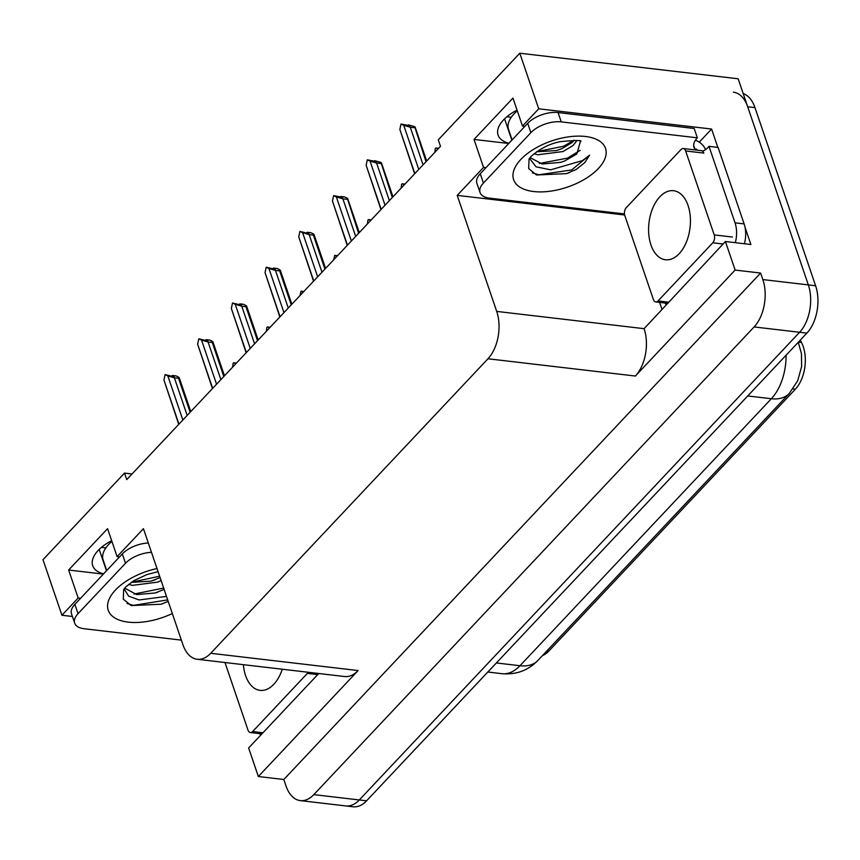 <?xml version="1.0" encoding="UTF-8"?>
<svg xmlns="http://www.w3.org/2000/svg" width="860" height="860" viewBox="0 0 860 860"><rect width="100%" height="100%" fill="white"/><g stroke="black" fill="none" stroke-linecap="round" stroke-linejoin="round"><path stroke-width="1.29" d="M103.576 573.856A36.464 18.329 -18.8 0 1 92.708 565.687A36.464 18.329 -18.8 0 1 111.66 540.682M524.89 126.334L522.482 126.055L538.726 108.801L519.795 53.212L738.159 78.787L808.336 284.907A34.185 20.339 96.7 0 1 799.606 332.272L359.308 799.95A34.185 20.339 96.7 0 1 345.806 805.928A34.185 20.339 96.7 0 0 359.308 799.95L799.606 332.272A34.185 20.339 96.7 0 0 808.336 284.907L747.684 106.769A34.185 20.339 96.7 0 0 733.419 92.192M699.266 142.147L711.596 129.043L717.831 147.382M661.878 309.03L659.62 302.397M745.039 227.298L750.898 244.509L725.421 241.52L644.097 328.671A34.185 20.339 -83.3 0 1 635.379 376.035L735.139 270.061L725.421 241.52M318.748 673.498L248.626 747.985L258.344 776.515L358.104 670.553A34.185 20.339 -83.3 0 1 344.602 676.53L197.209 659.265A34.185 20.339 -83.3 0 0 210.711 653.288L487.975 358.77A34.185 20.339 -83.3 0 0 496.704 311.406L457.208 195.381L624.639 215M283.821 779.504L760.616 273.05L762.841 279.575A34.185 20.339 96.7 0 1 754.112 326.94L313.814 794.629A34.185 20.339 96.7 0 1 300.312 800.606A34.185 20.339 96.7 0 1 286.036 786.029L283.821 779.504L258.344 776.515M132.053 473.967L124.517 473.086L43 559.677L61.92 615.255L72.401 616.48M538.726 108.801L711.596 129.043M735.139 270.061L760.616 273.05M511.259 117.282L506.852 116.766M105.877 547.885L101.469 547.369M519.795 53.212L438.288 139.804L440.503 146.329L126.732 479.611L124.517 473.086M119.508 556.936L117.1 556.657L143.437 528.674L182.933 644.699A34.185 20.339 -83.3 0 0 197.209 659.265M457.208 195.381L483.546 167.41L485.954 167.689M61.92 615.255L78.163 598.001L80.571 598.291M522.482 126.055L512.958 98.072L474.021 139.427L483.546 167.41M117.1 556.657L107.575 528.674L68.639 570.029L78.163 598.001M800.273 340.141L801.477 342.452A30.767 18.307 96.7 0 1 795.36 389.193L548.873 651.009A30.767 18.307 96.7 0 1 542.499 655.557M68.639 570.029L103.35 574.093M517.043 110.091A36.464 18.329 161.2 0 0 498.09 135.084A36.464 18.329 161.2 0 0 508.959 143.254M474.021 139.427L508.733 143.491M743.212 93.622A34.185 20.339 96.7 0 1 754.972 107.618L815.613 285.756A34.185 20.339 96.7 0 1 806.884 333.121L366.586 800.811A34.185 20.339 96.7 0 1 353.084 806.788L300.312 800.606M434.816 152.37L435.321 148.511L435.827 147.984L437.987 149.006M435.827 147.984L438.643 148.307M414.864 173.57L399.857 129.462L400.996 124.033L410.231 125.807L408.274 124.883L408.339 125.581M408.274 124.883L414.66 126.603L414.456 127.699L410.274 127.215L423.077 164.84M399.857 129.462L414.649 173.795M410.274 127.215L403.748 125.323L418.755 169.431M400.996 124.033L403.748 125.323M414.66 126.603L426.033 161.701M401.115 188.168L401.62 184.309L402.125 183.782L404.286 184.803M402.125 183.782L404.942 184.104M367.413 223.965L367.919 220.106L368.424 219.579L370.585 220.601M368.424 219.579L371.24 219.902M333.712 259.763L334.723 255.366L336.883 256.398M334.723 255.366L337.539 255.7M381.163 209.356L366.156 165.26L367.295 159.831L376.529 161.605L374.573 160.68L374.637 161.379M374.573 160.68L380.958 162.4L380.754 163.497L376.572 163.013L389.376 200.638M366.156 165.26L380.948 209.593M376.572 163.013L370.047 161.121L385.054 205.228M367.295 159.831L370.047 161.121M380.958 162.4L392.332 197.499M347.462 245.154L332.454 201.057L333.594 195.628L342.828 197.402L340.872 196.478L340.936 197.176M340.872 196.478L344.505 196.897L347.257 198.198L347.053 199.294L342.871 198.81L355.675 236.435M332.454 201.057L347.246 245.39M342.871 198.81L336.346 196.918L351.353 241.026M333.594 195.628L336.346 196.918M347.257 198.198L358.631 233.297M313.76 280.951L298.753 236.855L299.893 231.415L305.493 232.77L309.138 233.2L307.171 232.275L307.235 232.974M307.171 232.275L310.804 232.695L313.567 233.995L313.352 235.092L309.17 234.608L321.973 272.233M298.753 236.855L313.545 281.188M309.17 234.608L302.645 232.716L317.652 276.823M299.893 231.415L302.645 232.716M313.567 233.995L313.352 235.092L324.929 269.094M280.059 316.749L265.052 272.652L266.192 267.213L271.792 268.567L275.437 268.997L273.469 268.073L273.534 268.772M273.469 268.073L277.103 268.492L279.865 269.793L279.65 270.889L275.469 270.405L288.283 308.031M265.052 272.652L279.844 316.985M275.469 270.405L268.943 268.513L283.95 312.621M266.192 267.213L268.943 268.513M279.865 269.793L279.65 270.889L291.228 304.892M106.726 570.503L103.135 559.946A37.152 18.673 -18.8 0 1 108.639 544.498A37.152 18.673 -18.8 0 1 111.907 541.413M164.12 589.422L155.219 592.97L136.665 594.572L124.861 588.218M124.076 588.821L128.667 596.152L139.094 599.968L166.496 596.41M168.184 601.376L161.143 604.214L131.15 605.591L123.292 599.173L123.668 589.659L125.668 587.036L133.794 580.693L146.985 574.544L158.079 571.674M128.602 584.338L132.322 585.38L157.67 582.145L161.089 580.521M131.182 582.392L151.08 581.156L160.078 577.565M181.374 640.12L84.076 628.725A22.79 11.46 -18.8 0 1 74.669 623.145L71.498 613.814A22.79 11.46 -18.8 0 1 74.874 604.343L122.324 553.947A22.79 11.46 -18.8 0 1 148.318 543.004M74.669 623.145A22.79 11.46 -18.8 0 1 78.045 613.674L125.495 563.268A22.79 11.46 -18.8 0 1 151.489 552.324M260.688 735.16A22.79 13.556 96.7 0 1 259.666 733.634M131.333 582.284L159.616 576.211M133.988 594.067L163.647 588.057M127.033 603.473L133.429 605.365L167.689 599.893M512.108 139.9L508.518 129.355A37.152 18.673 -18.8 0 1 514.022 113.907A37.152 18.673 -18.8 0 1 517.29 110.822M580.425 141.341L576.834 153.962L564.59 161.024L560.602 162.368L542.047 163.98L530.244 157.627M529.459 158.229L536.038 166.808L550.658 169.828L582.489 160.594L589.595 155.176L584.821 162.572L576.178 169.463L566.525 173.623L536.533 174.988L528.674 168.571L529.05 159.057L531.05 156.445C540.36 148.382 550.239 143.448 560.677 141.61C575.705 140.223 582.381 140.18 580.726 141.481L580.005 140.922M533.985 153.736L537.704 154.778L563.053 151.543L573.018 145.544L576.974 140.535M536.565 151.801L556.463 150.554L562.053 148.576L572.018 142.588L574.265 140.287M624.467 213.936L489.458 198.123A22.79 11.46 -18.8 0 1 480.052 192.543L476.87 183.223A22.79 11.46 -18.8 0 1 480.256 173.742L527.707 123.345A22.79 11.46 -18.8 0 1 558.065 112.552L694.181 128.495L697.352 137.815A22.79 11.46 -18.8 0 0 693.977 147.297A22.79 11.46 -18.8 0 0 694.901 149.017L696.718 149.221L695.966 150.027M480.052 192.543A22.79 11.46 -18.8 0 1 483.427 183.072L530.878 132.666A22.79 11.46 -18.8 0 1 561.236 121.883L697.352 137.815M744.405 243.745A22.79 13.556 -83.3 0 0 744.126 223.89L718.089 147.415L708.995 146.35A22.79 13.556 96.7 0 1 702.534 151.113M744.126 223.89L735.031 222.826A22.79 13.556 96.7 0 1 735.311 242.681M666.07 304.569A22.79 13.556 96.7 0 1 665.049 303.032M695.396 140.287A11.395 7.149 -136.7 0 1 705.566 149.608M694.901 149.017L693.665 145.372M697.041 150.145L696.718 149.221M735.031 222.826L708.995 146.35M536.715 151.693L563.612 146.254L573.932 140.277M539.37 163.464L567.643 158.1L580.134 150.35M532.415 172.871L538.812 174.774L571.674 169.947L589.595 155.176M243.391 664.672A34.755 20.672 -83.3 0 0 245.573 675.551A34.755 20.672 -83.3 0 0 260.085 690.365A34.755 20.672 -83.3 0 0 282.273 669.23M224.987 662.522L248.002 730.118A5.697 3.386 -83.3 0 0 250.378 732.548A5.697 3.386 -83.3 0 0 252.636 731.548L307.385 673.391A5.697 3.386 -83.3 0 0 308.192 672.262M688.064 205.529A34.755 20.672 -83.3 0 0 673.552 190.716A34.755 20.672 -83.3 0 0 652.751 208.131A34.755 20.672 -83.3 0 0 650.955 244.95A34.755 20.672 -83.3 0 0 665.468 259.763A34.755 20.672 -83.3 0 0 686.269 242.348A34.755 20.672 -83.3 0 0 688.064 205.529M653.385 299.517A5.697 3.386 -83.3 0 0 655.761 301.946A5.697 3.386 -83.3 0 0 658.018 300.946L712.757 242.799A5.697 3.386 -83.3 0 0 714.219 234.898L685.646 150.962A5.697 3.386 -83.3 0 0 683.259 148.533A5.697 3.386 -83.3 0 0 681.012 149.532L626.263 207.69A5.697 3.386 -83.3 0 0 624.812 215.58L653.385 299.517M685.646 150.962L703.835 153.091A5.697 3.386 -83.3 0 0 701.459 150.672L683.259 148.533M300.011 295.56L301.021 291.164L303.182 292.196M301.021 291.164L303.838 291.497M266.31 331.358L266.815 327.499L267.32 326.961L269.481 327.983M267.32 326.961L270.137 327.294M232.619 367.156L233.114 363.296L233.619 362.759L235.78 363.78M233.619 362.759L236.435 363.092M246.358 352.546L231.351 308.45L232.49 303.01L238.091 304.365L241.735 304.795L239.768 303.87L239.832 304.569M239.768 303.87L243.412 304.289L246.164 305.59L245.949 306.687L241.767 306.192L254.581 343.828M231.351 308.45L246.143 352.783M241.767 306.192L235.242 304.311L250.26 348.418M232.49 303.01L235.242 304.311M246.164 305.59L245.949 306.687L257.527 340.689M212.656 388.344L197.65 344.247L198.789 338.808L204.39 340.162L208.034 340.592L206.067 339.668L206.131 340.366M206.067 339.668L209.711 340.087L212.463 341.388L212.248 342.484L208.066 341.99L220.88 379.625M197.65 344.247L212.441 388.58M208.066 341.99L201.541 340.108L216.559 384.216M198.789 338.808L201.541 340.108M212.463 341.388L212.248 342.484L223.826 376.487M178.955 424.141L163.948 380.045L165.088 374.605L170.689 375.96L174.333 376.39L172.365 375.465L172.43 376.164M172.365 375.465L176.01 375.885L178.762 377.185L178.547 378.282L174.365 377.787L187.179 415.412M163.948 380.045L178.74 424.378M174.365 377.787L167.84 375.906L182.857 420.013M165.088 374.605L167.84 375.906M178.762 377.185L178.547 378.282L190.125 412.284M106.468 570.782L99.19 549.422M313.814 794.629L366.586 800.811M754.112 326.94L806.884 333.121M762.841 279.575L815.613 285.756M487.975 358.77L635.379 376.035M210.711 653.288L358.104 670.553M496.704 311.406L644.097 328.671M801.477 342.452L798.435 342.097M795.36 389.193L793.006 388.913M548.873 651.009L546.992 650.794M511.84 140.191L504.573 118.831M798.274 342.269L801.455 353.664L801.628 366.467L797.736 380.679L789.276 393.428A39.883 25.026 -136.7 0 1 771.345 398.728A45.58 27.111 -83.3 0 0 786.094 355.202M496.37 662.952L519.988 665.726A39.883 25.026 43.3 0 0 537.919 660.426C528.201 670.467 516.226 674.885 501.993 673.692A45.58 27.111 -83.3 0 0 519.988 665.726L771.345 398.728L747.727 395.965M754.972 107.618L747.684 106.769M172.322 613.524A48.547 24.402 -18.8 0 1 118.239 619.673A48.547 24.402 -18.8 0 1 115.423 590.067A48.547 24.402 -18.8 0 1 157.014 568.546M74.874 604.343L78.045 613.674M125.495 563.268L122.324 553.947M520.805 159.465A48.547 24.402 -18.8 0 1 585.477 136.482A48.547 24.402 -18.8 0 1 598.323 168.549A48.547 24.402 -18.8 0 1 533.651 191.533A48.547 24.402 -18.8 0 1 520.805 159.465M480.256 173.742L483.427 183.072M530.878 132.666L527.707 123.345M561.236 121.883L558.065 112.552M252.636 731.548L262.956 732.763M307.385 673.391L317.706 674.605M658.018 300.946L668.338 302.161M712.757 242.799L723.088 244.003M714.219 234.898L732.408 237.037M789.276 393.428L537.919 660.426M501.993 673.692L487.824 672.036M426.678 161.024L415.165 127.205M392.977 196.822L381.464 163.002M359.276 232.619L347.762 198.8M325.575 268.417L314.061 234.587M291.873 304.214L280.36 270.384M151.08 581.156L155.262 579.747M157.982 592.078L155.456 592.895M161.143 604.214L163.024 603.559M163.11 603.526L161.486 604.107M556.463 150.554L560.645 149.156M563.364 161.476L560.838 162.303M566.525 173.623L569.051 172.72M569.126 172.688L566.869 173.505M250.378 732.548L261.892 733.892M655.761 301.946L667.274 303.29M258.172 340.012L246.659 306.181M224.471 375.798L212.957 341.979M190.769 411.596L179.256 377.776"/></g></svg>
